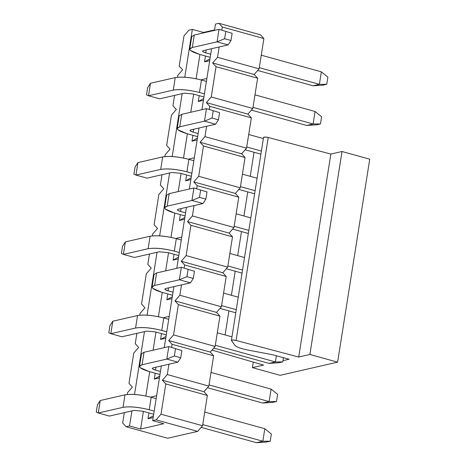 <?xml version="1.0" encoding="UTF-8"?>
<svg xmlns="http://www.w3.org/2000/svg" width="466" height="466" viewBox="0 0 466 466"><rect width="100%" height="100%" fill="white"/><g stroke="black" fill="none" stroke-linecap="round" stroke-linejoin="round"><path stroke-width="0.7" d="M342.027 151.508L369.742 159.186L342.027 151.508L330.854 154.071L342.027 151.508L309.884 354.469L342.027 151.508M263.599 137.54L264.863 137.045L268.224 137.493L330.854 154.071L298.706 357.032L309.884 354.469L337.6 362.152L369.742 159.186L337.6 362.152L280.13 375.322L252.415 367.645L253.294 362.094L252.415 367.645L263.593 365.082L211.948 350.1L263.593 365.082L252.415 367.645L280.13 375.322L337.6 362.152L309.884 354.469L298.706 357.032L330.854 154.071L268.224 137.493C265.282 136.882 263.744 136.893 263.599 137.54M225.107 334.949L228.917 310.88L225.107 334.949M235.196 271.224L231.386 295.293L235.202 271.224M237.666 255.636L241.481 231.567L237.666 255.636M243.951 215.979L247.761 191.91L243.945 215.979M250.23 176.323L254.04 152.254L250.23 176.323M282.984 360.637L289.13 359.228L272.22 354.661L247.83 350.048L272.22 354.661L289.13 359.228L282.984 360.637M231.456 340.5C231.596 339.86 233.14 339.842 236.081 340.454L232.715 340.005L231.456 340.5L234.841 345.242C235.796 346.448 238.388 347.648 242.611 348.842C238.609 347.752 236.023 346.553 234.841 345.242L231.41 340.349L263.558 137.388M236.081 340.454L268.224 137.493L236.081 340.454L298.706 357.032L236.081 340.454M242.611 348.842L247.83 350.048M276.507 401.541L272.837 402.385L276.507 401.541L277.643 394.358L276.507 401.541L269.127 401.581L276.507 401.541M277.643 394.358L271.107 389.093L269.127 401.581L262.742 403.043L272.837 402.385L262.742 403.043L207.434 387.718L262.742 403.043L269.127 401.581L271.107 389.093L277.643 394.358M159.972 374.565L149.114 371.559L159.972 374.565M143.429 356.117L144.041 352.267L168.785 346.593L181.88 350.572L168.785 346.593L144.041 352.267L141.489 353.834L139.515 366.328L142.066 364.756C137.342 366.375 139.695 368.641 149.114 371.559L140.161 367.657L139.515 366.328M211.016 372.439L271.107 389.093L211.016 372.439M155.959 367.185L155.498 370.097L160.467 371.472L155.498 370.097C152.359 369.124 151.578 368.367 153.151 367.825L177.89 362.158L166.805 359.082L142.066 364.756L144.041 352.267L142.066 364.756L166.805 359.082L168.785 346.593L166.805 359.082L174.371 355.983L175.507 348.801L174.371 355.983L180.744 357.754L181.88 350.572L180.744 357.754L177.89 362.158L153.151 367.825L152.3 368.35L152.516 368.792L155.498 370.097L155.959 367.185M209.036 384.928L269.127 401.581L209.036 384.928M177.89 362.158L180.744 357.754L174.371 355.983L166.805 359.082L177.89 362.158M168.785 346.593L181.88 350.572L168.785 346.593M235.779 312.779L219.999 308.41L235.779 312.779M172.536 295.258L161.679 292.246L172.536 295.258M155.994 276.804L156.605 272.954L181.344 267.28L194.444 271.259L181.344 267.28L156.605 272.954L154.054 274.526L152.073 287.015L154.625 285.442C149.906 287.062 152.26 289.328 161.679 292.246L152.726 288.343L152.073 287.015M223.575 293.126L238.243 297.192L223.575 293.126M168.523 287.872L168.063 290.784L173.026 292.159L168.063 290.784C164.923 289.811 164.137 289.054 165.71 288.518L190.454 282.845L179.369 279.775L154.625 285.442L156.605 272.954L154.625 285.442L179.369 279.775L181.344 267.28L179.369 279.775L186.93 276.676L188.072 269.494L186.93 276.676L193.308 278.441L194.444 271.259L193.308 278.441L190.454 282.845L165.71 288.518L164.859 289.036L165.075 289.485L168.063 290.784L168.523 287.872M221.6 305.62L236.268 309.68L221.6 305.62M190.454 282.845L193.308 278.441L186.93 276.676L179.369 279.775L190.454 282.845M181.344 267.28L194.444 271.259L181.344 267.28M248.337 233.466L232.557 229.097L248.337 233.466M185.095 215.944L174.237 212.933L185.095 215.944M168.552 197.497L169.164 193.64L193.908 187.973L207.003 191.945L193.908 187.973L169.164 193.64L166.612 195.213L164.638 207.702L167.189 206.135C162.471 207.749 164.818 210.015 174.237 212.933L165.284 209.036L164.638 207.702M236.14 213.818L250.807 217.878L236.14 213.818M181.082 208.558L180.622 211.471L185.59 212.845L180.622 211.471C177.482 210.498 176.701 209.741 178.274 209.205L203.013 203.531L191.928 200.462L167.189 206.135L169.164 193.64L167.189 206.135L191.928 200.462L193.908 187.973L191.928 200.462L199.495 197.363L200.63 190.18L199.495 197.363L205.867 199.128L207.003 191.945L205.867 199.128L203.013 203.531L178.274 209.205L177.424 209.729L177.639 210.172L180.622 211.471L181.082 208.558M234.159 226.307L248.827 230.373L234.159 226.307M203.013 203.531L205.867 199.128L199.495 197.363L191.928 200.462L203.013 203.531M193.908 187.973L207.003 191.945L193.908 187.973M260.902 154.159L245.122 149.784L260.902 154.159M197.66 136.631L186.802 133.626L197.66 136.631M181.117 118.183L181.728 114.333L206.467 108.66L219.568 112.638L206.467 108.66L181.728 114.333L179.177 115.9L177.196 128.389L179.748 126.822C175.03 128.435 177.383 130.707 186.802 133.626L177.849 129.723L177.196 128.389M248.698 134.505L263.366 138.571L248.698 134.505M193.646 129.251L193.186 132.163L198.149 133.538L193.186 132.163C190.046 131.191 189.26 130.433 190.833 129.892L215.577 124.224L204.492 121.148L179.748 126.822L181.728 114.333L179.748 126.822L204.492 121.148L206.467 108.66L204.492 121.148L212.053 118.049L213.195 110.867L212.053 118.049L218.432 119.814L219.568 112.638L218.432 119.814L215.577 124.224L190.833 129.892L189.982 130.416L190.198 130.859L193.186 132.163L193.646 129.251M246.724 146.994L261.391 151.06L246.724 146.994M215.577 124.224L218.432 119.814L212.053 118.049L204.492 121.148L215.577 124.224M206.467 108.66L219.568 112.638L206.467 108.66M326.753 84.294L323.084 85.138L326.753 84.294L327.889 77.111L326.753 84.294L319.373 84.334L326.753 84.294M327.889 77.111L321.354 71.846L319.373 84.334L312.989 85.796L323.084 85.138L312.989 85.796L257.681 70.471L312.989 85.796L319.373 84.334L321.354 71.846L327.889 77.111M210.218 57.324L199.361 54.312L210.218 57.324M193.675 38.87L194.287 35.02L219.032 29.346L232.126 33.325L219.032 29.346L194.287 35.02L191.736 36.587L189.761 49.081L192.312 47.509C187.594 49.128 189.942 51.394 199.361 54.312L190.408 50.41L189.761 49.081M261.263 55.192L321.354 71.846L261.263 55.192M206.205 49.938L205.745 52.85L210.714 54.225L205.745 52.85C202.605 51.877 201.825 51.12 203.397 50.584L228.136 44.911L217.051 41.841L192.312 47.509L194.287 35.02L192.312 47.509L217.051 41.841L219.032 29.346L217.051 41.841L224.618 38.742L225.754 31.56L224.618 38.742L230.99 40.507L232.126 33.325L230.99 40.507L228.136 44.911L203.397 50.584L202.547 51.103L202.762 51.551L205.745 52.85L206.205 49.938M259.282 67.681L319.373 84.334L259.282 67.681M228.136 44.911L230.99 40.507L224.618 38.742L217.051 41.841L228.136 44.911M219.032 29.346L232.126 33.325L219.032 29.346M271.363 434.015L270.228 441.197L266.552 442.036L256.463 442.7L262.847 441.238L270.228 441.197L271.363 434.015L264.828 428.749L271.363 434.015M264.828 428.749L262.847 441.238L264.828 428.749L204.731 412.095L264.828 428.749M156.162 398.634L151.194 397.259L149.219 409.754L154.182 411.128L149.219 409.754C138.583 407.109 129.845 406.305 123.012 407.336L98.268 413.01L109.353 416.08L134.097 410.412L142.835 411.216L153.693 414.222L142.835 411.216L134.097 410.412L109.353 416.08L98.268 413.01L123.012 407.336C129.787 406.253 138.524 407.057 149.219 409.754L151.194 397.259L156.162 398.634M202.757 424.584L262.847 441.238L202.757 424.584M201.155 427.374L256.463 442.7L266.552 442.036L270.228 441.197L262.847 441.238L256.463 442.7L201.155 427.374M100.248 400.521L124.993 394.848C131.826 393.817 140.557 394.62 151.194 397.259C140.499 394.562 131.767 393.758 124.993 394.848L123.012 407.336L124.993 394.848L100.248 400.521L98.268 413.01L100.248 400.521L97.394 404.925L96.258 412.107L98.268 413.01L96.258 412.107L97.394 404.925L100.248 400.521M283.456 357.655L282.786 361.884L279.117 362.729L269.022 363.387L275.412 361.925L282.786 361.884L283.456 357.655M276.396 355.698L275.412 361.925L276.396 355.698M231.963 336.848L217.296 332.782L231.963 336.848M168.721 319.327L163.758 317.952L161.778 330.441L166.746 331.815L161.778 330.441C151.141 327.802 142.41 326.998 135.571 328.029L110.832 333.697L121.917 336.772L146.662 331.099L155.394 331.903L166.257 334.914L155.394 331.903L146.662 331.099L121.917 336.772L110.832 333.697L135.571 328.029C142.346 326.94 151.083 327.744 161.778 330.441L163.758 317.952L168.721 319.327M215.315 345.271L275.412 361.925L215.315 345.271M213.719 348.061L269.022 363.387L279.117 362.729L282.786 361.884L275.412 361.925L269.022 363.387L213.719 348.061M112.807 321.208L137.552 315.534C144.384 314.503 153.122 315.313 163.758 317.952C153.064 315.255 144.326 314.451 137.552 315.534L135.571 328.029L137.552 315.534L112.807 321.208L110.832 333.697L112.807 321.208L109.959 325.612L108.817 332.794L110.832 333.697L108.817 332.794L109.959 325.612L112.807 321.208M244.528 257.535L229.855 253.475L244.528 257.535M181.286 240.013L176.323 238.639L174.342 251.127L179.305 252.502L174.342 251.127C163.706 248.489 154.968 247.685 148.136 248.716L123.391 254.389L134.482 257.459L159.221 251.786L167.958 252.589L178.816 255.601L167.958 252.589L159.221 251.786L134.482 257.459L123.391 254.389L148.136 248.716C154.91 247.627 163.648 248.43 174.342 251.127L176.323 238.639L181.286 240.013M227.88 265.964L242.547 270.03L227.88 265.964M226.278 268.754L242.058 273.123L226.278 268.754M125.371 241.895L150.116 236.227C156.949 235.196 165.68 236 176.323 238.639C165.622 235.942 156.891 235.138 150.116 236.227L148.136 248.716L150.116 236.227L125.371 241.895L123.391 254.389L125.371 241.895L122.517 246.298L121.381 253.481L123.391 254.389L121.381 253.481L122.517 246.298L125.371 241.895M257.086 178.228L242.419 174.162L257.086 178.228M193.844 160.7L188.881 159.325L186.901 171.814L191.87 173.195L186.901 171.814C176.265 169.175 167.533 168.372 160.694 169.403L135.956 175.076L147.04 178.146L171.785 172.478L180.517 173.282L191.38 176.288L180.517 173.282L171.785 172.478L147.04 178.146L135.956 175.076L160.694 169.403C167.469 168.313 176.206 169.117 186.901 171.814L188.881 159.325L193.844 160.7M240.439 186.65L255.112 190.716L240.439 186.65M238.842 189.441L254.617 193.809L238.842 189.441M137.93 162.587L162.675 156.914C169.507 155.883 178.245 156.687 188.881 159.325C178.187 156.628 169.449 155.825 162.675 156.914L160.694 169.403L162.675 156.914L137.93 162.587L135.956 175.076L137.93 162.587L135.082 166.991L133.94 174.173L135.956 175.076L133.94 174.173L135.082 166.991L137.93 162.587M321.61 116.768L320.474 123.95L316.798 124.795L306.71 125.453L313.094 123.991L320.474 123.95L321.61 116.768L315.074 111.502L321.61 116.768M315.074 111.502L313.094 123.991L315.074 111.502L254.978 94.848L315.074 111.502M206.409 81.393L201.446 80.012L199.465 92.507L204.428 93.882L199.465 92.507C188.829 89.868 180.092 89.064 173.259 90.095L148.514 95.763L159.605 98.833L184.344 93.165L193.081 93.969L203.939 96.98L193.081 93.969L184.344 93.165L159.605 98.833L148.514 95.763L173.259 90.095C180.033 89.006 188.771 89.81 199.465 92.507L201.446 80.012L206.409 81.393M253.003 107.337L313.094 123.991L253.003 107.337M251.401 110.127L306.71 125.453L316.798 124.795L320.474 123.95L313.094 123.991L306.71 125.453L251.401 110.127M150.495 83.274L175.239 77.601C182.072 76.57 190.804 77.373 201.446 80.012C190.745 77.321 182.014 76.517 175.239 77.601L173.259 90.095L175.239 77.601L150.495 83.274L148.514 95.763L150.495 83.274L147.64 87.678L146.505 94.86L148.514 95.763L146.505 94.86L147.64 87.678L150.495 83.274M188.905 30.179L192.341 29.393L203.426 32.463L214.564 29.911L203.426 32.463L192.341 29.393L188.905 30.179L184.012 35.812L188.905 30.179M215.484 24.086L218.921 23.3L260.494 34.822L263.896 38.55L259.102 68.84L254.209 74.473L257.616 78.206L252.817 108.496L247.929 114.129L251.337 117.863L246.537 148.153L241.65 153.786L245.052 157.52L240.258 187.81L235.371 193.442L238.773 197.176L233.979 227.466L229.086 233.099L232.493 236.833L227.693 267.117L222.806 272.756L226.214 276.489L221.414 306.774L216.527 312.412L219.929 316.14L215.135 346.43L210.242 352.063L213.649 355.797L208.855 386.087L203.962 391.72L207.37 395.453L202.57 425.743L197.683 431.376L167.667 438.256L197.683 431.376L202.57 425.743L207.37 395.453L203.962 391.72L162.389 380.204L167.282 374.565L168.919 364.214L167.282 374.565L162.389 380.204L165.797 383.937L162.389 380.204L203.962 391.72L208.855 386.087L167.282 374.565L208.855 386.087L213.649 355.797L172.076 344.281L168.675 340.547L173.562 334.914L178.362 304.624L174.954 300.89L179.841 295.258L181.484 284.901L179.841 295.258L174.954 300.89L178.362 304.624L173.562 334.914L168.675 340.547L172.076 344.281L171.587 347.374L172.076 344.281L213.649 355.797L210.242 352.063L168.675 340.547L210.242 352.063L215.135 346.43L173.562 334.914L215.135 346.43L219.929 316.14L178.362 304.624L219.929 316.14L216.527 312.412L174.954 300.89L216.527 312.412L221.414 306.774L179.841 295.258L221.414 306.774L226.214 276.489L184.641 264.968L181.233 261.234L186.126 255.601L190.92 225.311L187.513 221.577L192.406 215.944L194.042 205.588L192.406 215.944L187.513 221.577L190.92 225.311L186.126 255.601L181.233 261.234L184.641 264.968L184.152 268.061L184.641 264.968L226.214 276.489L222.806 272.756L181.233 261.234L222.806 272.756L227.693 267.117L186.126 255.601L227.693 267.117L232.493 236.833L190.92 225.311L232.493 236.833L229.086 233.099L187.513 221.577L229.086 233.099L233.979 227.466L192.406 215.944L233.979 227.466L238.773 197.176L197.2 185.654L193.798 181.921L198.685 176.288L203.485 145.998L200.077 142.27L204.964 136.631L206.607 126.28L204.964 136.631L200.077 142.27L203.485 145.998L198.685 176.288L193.798 181.921L197.2 185.654L196.71 188.747L197.2 185.654L238.773 197.176L235.371 193.442L193.798 181.921L235.371 193.442L240.258 187.81L198.685 176.288L240.258 187.81L245.052 157.52L203.485 145.998L245.052 157.52L241.65 153.786L200.077 142.27L241.65 153.786L246.537 148.153L204.964 136.631L246.537 148.153L251.337 117.863L209.764 106.347L206.356 102.613L211.249 96.975L216.043 66.69L212.642 62.957L217.529 57.324L219.166 46.967L217.529 57.324L212.642 62.957L216.043 66.69L211.249 96.975L206.356 102.613L209.764 106.347L209.275 109.434L209.764 106.347L251.337 117.863L247.929 114.129L206.356 102.613L247.929 114.129L252.817 108.496L211.249 96.975L252.817 108.496L257.616 78.206L216.043 66.69L257.616 78.206L254.209 74.473L212.642 62.957L254.209 74.473L259.102 68.84L217.529 57.324L259.102 68.84L263.896 38.55L222.323 27.034L218.921 23.3L215.484 24.086L214.488 30.389L215.484 24.086M127.486 392.716L132.373 387.083L128.971 383.349L133.765 353.059L138.658 347.426L135.251 343.692L136.893 333.336L135.251 343.692L138.658 347.426L133.765 353.059L128.971 383.349L132.373 387.083L127.486 392.716L127.201 394.504L127.486 392.716M139.765 315.197L140.05 313.402L144.938 307.77L141.53 304.036L146.33 273.752L151.217 268.113L147.815 264.379L149.452 254.028L147.815 264.379L151.217 268.113L146.33 273.752L141.53 304.036L144.938 307.77L140.05 313.402L139.765 315.197M152.324 235.883L152.609 234.095L157.496 228.457L154.095 224.729L158.889 194.439L163.782 188.806L160.374 185.072L162.017 174.715L160.374 185.072L163.782 188.806L158.889 194.439L154.095 224.729L157.496 228.457L152.609 234.095L152.324 235.883M164.888 156.57L165.174 154.782L170.061 149.149L166.653 145.415L171.453 115.125L176.34 109.493L172.938 105.759L174.575 95.402L172.938 105.759L176.34 109.493L171.453 115.125L166.653 145.415L170.061 149.149L165.174 154.782L164.888 156.57M177.453 77.263L177.732 75.469L182.625 69.836L179.218 66.102L184.012 35.812L179.218 66.102L182.625 69.836L177.732 75.469L177.453 77.263M124.329 412.649L122.692 423.006L126.094 426.74L129.531 425.953L131.913 410.913L129.531 425.953L140.615 429.023L143.411 411.373L140.615 429.023L163.764 423.716L152.673 420.647L161.341 365.95L152.673 420.647L156.11 419.86L161.003 414.222L165.797 383.937L207.37 395.453L165.797 383.937L161.003 414.222L202.57 425.743L161.003 414.222L156.11 419.86L197.683 431.376L156.11 419.86L152.673 420.647L163.764 423.716L140.615 429.023L129.531 425.953L126.094 426.74L167.667 438.256L126.094 426.74L122.692 423.006L124.329 412.649M134.517 394.481L144.472 331.6L134.517 394.481M147.075 315.167L157.036 252.287L147.075 315.167M159.64 235.86L169.595 172.979L159.64 235.86M172.199 156.547L182.159 93.666L172.199 156.547M184.763 77.234L192.341 29.393L184.763 77.234M145.846 395.995L149.691 371.717L145.846 395.995M153.104 350.187L155.97 332.066L153.104 350.187M158.411 316.682L162.255 292.409L158.411 316.682M165.663 270.88L168.535 252.753L165.663 270.88M170.97 237.375L174.814 213.096L170.97 237.375M178.228 191.567L181.093 173.439L178.228 191.567M183.534 158.061L187.379 133.783L183.534 158.061M190.786 112.254L193.658 94.126L190.786 112.254M196.093 78.748L199.937 54.475L196.093 78.748M203.351 32.94L203.426 32.463L203.351 32.94M148.013 418.753L148.939 412.905L148.013 418.753L153.163 417.571L148.013 418.753L153.46 415.701L148.013 418.753M151.403 397.317L151.473 396.892L156.623 395.71L151.473 396.892L152.172 397.533L151.473 396.892L151.403 397.317M154.293 379.097L155.219 373.249L154.293 379.097L159.442 377.914L154.293 379.097L159.739 376.045L154.293 379.097M160.572 339.44L161.498 333.592L160.572 339.44L165.727 338.258L160.572 339.44L166.018 336.394L160.572 339.44M163.968 318.01L164.038 317.579L169.187 316.402L164.038 317.579L164.737 318.22L164.038 317.579L163.968 318.01M166.851 299.784L167.777 293.941L166.851 299.784L172.006 298.601L166.851 299.784L172.304 296.737L166.851 299.784M173.136 260.127L174.063 254.285L173.136 260.127L178.286 258.945L173.136 260.127L178.583 257.081L173.136 260.127M176.527 238.697L176.597 238.272L181.746 237.089L176.597 238.272L177.301 238.907L176.597 238.272L176.527 238.697M179.416 220.47L180.342 214.628L179.416 220.47L184.565 219.294L179.416 220.47L184.862 217.424L179.416 220.47M185.695 180.814L186.621 174.971L185.695 180.814L190.85 179.637L185.695 180.814L191.142 177.767L185.695 180.814M189.091 159.384L189.161 158.958L194.31 157.776L189.161 158.958L189.86 159.599L189.161 158.958L189.091 159.384M191.975 141.163L192.901 135.315L191.975 141.163L197.13 139.981L191.975 141.163L197.427 138.111L191.975 141.163M198.26 101.506L199.186 95.658L198.26 101.506L203.409 100.324L198.26 101.506L203.706 98.454L198.26 101.506M201.65 80.07L201.72 79.645L206.869 78.469L201.72 79.645L202.425 80.286L201.72 79.645L201.65 80.07M204.539 61.85L205.465 56.002L204.539 61.85L209.688 60.667L204.539 61.85L209.985 58.803L204.539 61.85M164.242 347.636L173.9 286.637L164.242 347.636M176.8 268.323L186.464 207.329L176.8 268.323M189.365 189.015L199.023 128.016L189.365 189.015M201.924 109.702L211.587 48.703L201.924 109.702M221.833 30.127L222.323 27.034L221.833 30.127M260.494 34.822L218.921 23.3L222.323 27.034L263.896 38.55L260.494 34.822"/></g></svg>
